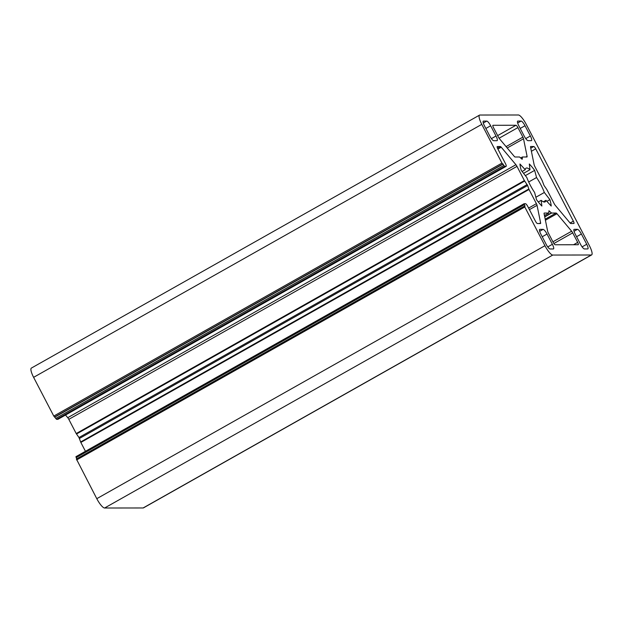 <?xml version="1.0" encoding="UTF-8"?>
<svg xmlns="http://www.w3.org/2000/svg" width="623" height="623" viewBox="0 0 623 623"><rect width="100%" height="100%" fill="white"/><g stroke="black" fill="none" stroke-linecap="round" stroke-linejoin="round"><path stroke-width="0.93" d="M541.185 200.333A19.375 4.758 60.6 0 0 545.109 201.891A19.375 4.758 60.6 0 0 545.927 200.326L551.207 206.042A29.195 7.165 60.6 0 0 549.899 199.648L544.331 192.476A19.375 4.758 60.6 0 0 536.559 177.539L534.659 170.375A29.195 7.165 60.6 0 0 529.309 163.981L529.986 169.705A19.375 4.758 60.6 0 0 526.061 168.14A19.375 4.758 60.6 0 0 525.244 169.705L519.964 163.997A29.195 7.165 60.6 0 0 521.272 170.391L526.84 177.555A19.375 4.758 60.6 0 0 534.612 192.491L536.512 199.656A29.195 7.165 60.6 0 0 541.862 206.049L541.185 200.333L538.288 201.969M58.032 419.232A3.185 0.779 -119.4 0 1 57.955 419.31A3.185 0.779 -119.4 0 1 57.853 419.334L56.514 419.334L53.78 416.071L33.611 377.336A10.614 2.609 -119.4 0 1 31.36 368.084L479.531 115.115A10.614 2.609 -119.4 0 1 479.889 115.029L518.398 114.99A10.614 2.609 -119.4 0 1 526.217 124.32L589.389 245.664A10.614 2.609 -119.4 0 1 591.64 254.916A10.614 2.609 -119.4 0 1 591.282 255.002L552.772 255.048A10.614 2.609 -119.4 0 1 544.954 245.711L524.792 206.976L524.566 206.049L525.041 206.042L524.091 203.713L525.454 203.705A3.185 0.779 -119.4 0 1 527.806 206.509L535.461 221.204A2.656 0.654 60.6 0 0 537.415 223.54L540.437 223.54A2.656 0.654 60.6 0 0 540.53 223.517A2.656 0.654 60.6 0 0 540.608 222.855L537.049 205.333A2.656 0.654 60.6 0 0 536.411 203.682L529.013 189.478L527.619 185.49L524.387 180.577L516.989 166.372A2.656 0.654 60.6 0 0 515.914 164.721L501.227 147.207A2.656 0.654 60.6 0 0 500.347 146.53L497.325 146.53A2.656 0.654 60.6 0 0 497.232 146.553A2.656 0.654 60.6 0 0 497.8 148.866L505.448 163.569A3.185 0.779 -119.4 0 1 506.125 166.341A3.185 0.779 -119.4 0 1 506.024 166.372L504.685 166.372L501.951 163.101L481.781 124.366A10.614 2.609 -119.4 0 1 479.531 115.115M549.899 199.648L546.877 201.354M544.331 192.476L535.873 197.25M546.792 189.454L554.182 203.666A2.656 0.654 60.6 0 0 555.257 205.317L569.944 222.824A2.656 0.654 60.6 0 0 570.824 223.509L573.845 223.501A2.656 0.654 60.6 0 0 573.939 223.478A2.656 0.654 60.6 0 0 573.37 221.165L535.718 148.827A2.656 0.654 60.6 0 0 533.755 146.491L530.734 146.498A2.656 0.654 60.6 0 0 530.64 146.514A2.656 0.654 60.6 0 0 530.562 147.176L534.121 164.698A2.656 0.654 60.6 0 0 534.76 166.349L542.158 180.561L544.035 185.475L546.792 189.454M522.269 159.145L522.37 156.996L526.918 156.988A2.656 0.654 60.6 0 0 527.003 156.965A2.656 0.654 60.6 0 0 527.089 156.303L523.522 138.781A2.656 0.654 60.6 0 0 522.884 137.13L517.923 127.598A2.656 0.654 60.6 0 0 515.969 125.262L493.011 125.285A2.656 0.654 60.6 0 0 492.918 125.309A2.656 0.654 60.6 0 0 493.486 127.622L498.447 137.153A2.656 0.654 60.6 0 0 499.521 138.804L514.201 156.318A2.656 0.654 60.6 0 0 515.073 156.996L519.582 156.996L522.097 159.247M543.116 229.373L539.861 229.373A5.311 1.301 60.6 0 0 539.674 229.42A5.311 1.301 60.6 0 0 540.803 234.046L546.153 244.309A5.311 1.301 60.6 0 0 550.062 248.974L553.317 248.974A5.311 1.301 60.6 0 0 553.497 248.927A5.311 1.301 60.6 0 0 552.375 244.302L547.025 234.038A5.311 1.301 60.6 0 0 543.116 229.373L539.666 231.32M489.787 136.032L484.437 125.76A5.311 1.301 -119.4 0 1 483.308 121.142A5.311 1.301 -119.4 0 1 483.487 121.096L486.75 121.088A5.311 1.301 -119.4 0 1 490.659 125.76L496.001 136.024A5.311 1.301 -119.4 0 1 497.131 140.65A5.311 1.301 -119.4 0 1 496.952 140.697L493.696 140.697A5.311 1.301 -119.4 0 1 489.787 136.032M531.318 140.658L528.055 140.658A5.311 1.301 -119.4 0 1 524.145 135.993L518.803 125.729A5.311 1.301 -119.4 0 1 517.674 121.103A5.311 1.301 -119.4 0 1 517.853 121.057L521.108 121.057A5.311 1.301 -119.4 0 1 525.018 125.721L530.368 135.985A5.311 1.301 -119.4 0 1 531.497 140.611A5.311 1.301 -119.4 0 1 531.318 140.658M577.474 229.334L574.219 229.342A5.311 1.301 60.6 0 0 574.04 229.381A5.311 1.301 60.6 0 0 575.169 234.007L580.511 244.278A5.311 1.301 60.6 0 0 584.421 248.943L587.684 248.935A5.311 1.301 60.6 0 0 587.863 248.896A5.311 1.301 60.6 0 0 586.734 244.271L581.384 233.999A5.311 1.301 60.6 0 0 577.474 229.334L574.024 231.281M571.649 231.226L556.978 213.72A2.656 0.654 60.6 0 0 556.098 213.035L551.589 213.043L548.949 210.769L548.801 213.035L544.253 213.05A2.656 0.654 60.6 0 0 544.167 213.066A2.656 0.654 60.6 0 0 544.089 213.728L547.648 231.25A2.656 0.654 60.6 0 0 548.287 232.901L553.247 242.433A2.656 0.654 60.6 0 0 555.21 244.769L578.16 244.746A2.656 0.654 60.6 0 0 578.253 244.722A2.656 0.654 60.6 0 0 577.692 242.409L572.724 232.877A2.656 0.654 60.6 0 0 571.649 231.226L552.92 241.802M591.64 254.916L143.469 507.885A10.614 2.609 -119.4 0 1 143.111 507.971L104.602 508.01A10.614 2.609 -119.4 0 1 96.783 498.68L76.395 459.019L524.535 206.081M76.769 458.808L75.92 456.682L524.06 203.744M85.452 451.301L80.842 442.439L78.965 437.525L76.208 433.546L68.818 419.334A2.656 0.654 60.6 0 0 67.743 417.683L65.524 415.043M536.559 177.539L528.686 181.986M534.659 170.375L525.345 175.631M545.927 200.326L543.349 201.782M503.174 164.036L55.003 417.005M525.244 169.705L522.121 171.473M529.986 169.705L523.561 173.326M501.951 163.101L53.78 416.071M481.781 124.366L33.611 377.336M502.73 164.036L54.559 417.005M573.37 221.165L570.107 223.011M535.718 148.827L531.396 151.264M533.755 146.491L530.765 148.181M572.724 232.877L553.894 243.507M556.098 213.035L545.195 219.187M556.978 213.72L545.405 220.246M551.589 213.043L544.728 216.905M551.371 212.918L544.689 216.687M548.762 213.043L544.44 215.48L548.801 213.035M577.692 242.409L573.542 244.753M581.384 233.999L576.579 236.717M522.323 157.113L520.75 158.008M522.347 157.027L520.696 157.954M527.089 156.303L525.874 156.988M523.522 138.781L507.215 147.986M522.884 137.13L506.071 146.623M517.923 127.598L499.085 138.228M515.969 125.262L497.637 135.604M547.025 234.038L542.212 236.756M552.375 244.302L547.757 246.91M586.734 244.271L582.116 246.872M530.368 135.985L525.75 138.594M521.108 121.057L517.658 123.004M525.018 125.721L520.213 128.439M486.75 121.088L483.3 123.043M490.659 125.76L485.847 128.47M496.001 136.024L491.391 138.633M503.906 165.438L55.735 418.407M504.685 166.372L56.514 419.334M506.024 166.372L57.853 419.334M500.347 146.53L497.466 148.157M501.227 147.207L497.909 149.084M515.914 164.721L67.743 417.683M516.989 166.372L68.818 419.334M524.387 180.577L76.208 433.546M524.667 181.044L76.489 434.005M527.136 184.564L78.965 437.525M527.619 185.49L79.448 438.46M528.81 189.01L80.64 441.98M529.013 189.478L80.842 442.439M536.411 203.682L528.623 208.074M537.049 205.333L529.433 209.632M540.608 222.855L539.393 223.54M524.317 204.64L76.146 457.609M524.792 206.976L76.621 459.945M544.954 245.711L96.783 498.68M552.772 255.048L104.602 508.01M591.282 255.002L143.111 507.971M520.688 157.954L522.37 156.996M57.955 419.31L506.125 166.341M75.92 456.682L524.091 203.713M76.395 459.019L524.566 206.049"/></g></svg>
